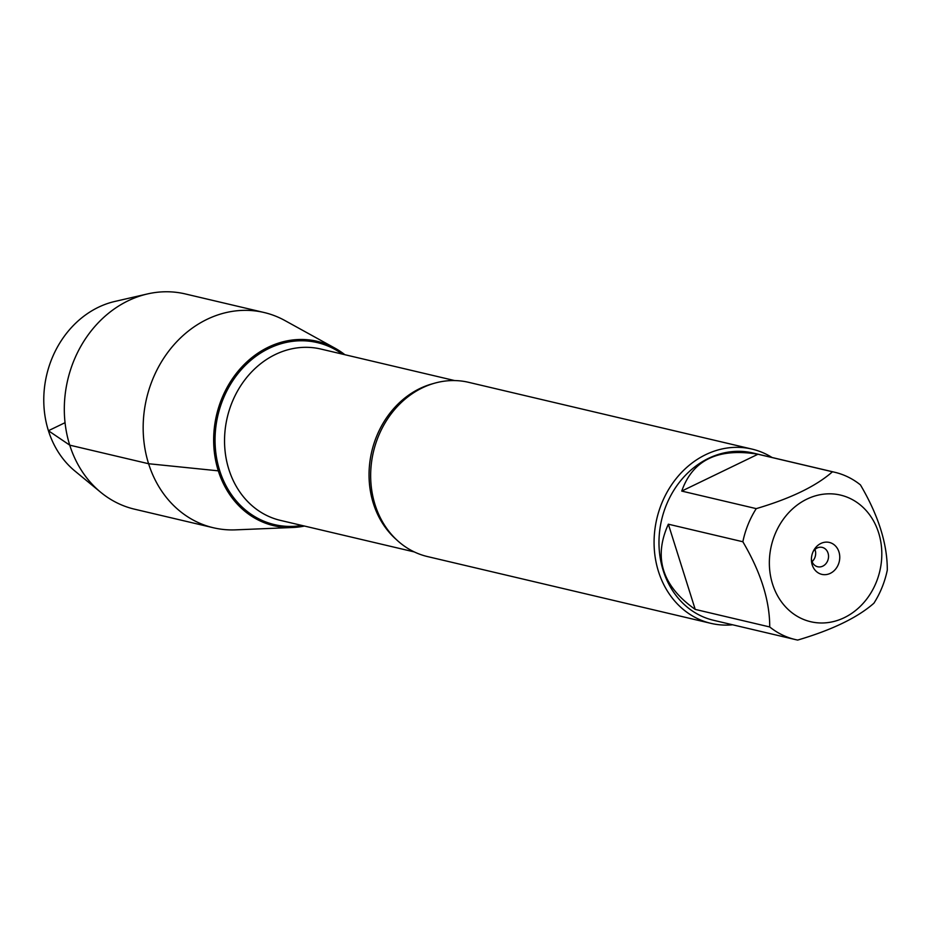 <?xml version="1.0" encoding="UTF-8"?>
<svg xmlns="http://www.w3.org/2000/svg" width="934" height="934" viewBox="0 0 934 934"><rect width="100%" height="100%" fill="white"/><g stroke="black" fill="none" stroke-linecap="round" stroke-linejoin="round"><path stroke-width="1.4" d="M791.25 612.167A65.053 55.701 103.3 0 0 858.544 607.976A65.053 55.701 103.3 0 0 878.614 532.754A65.053 55.701 103.3 0 0 792.616 508.832A65.053 55.701 103.3 0 0 791.25 612.167M769.721 626.959A85.94 73.588 103.3 0 0 795.371 639.568A85.94 73.588 103.3 0 0 797.694 640.07C832.124 629.901 857.529 617.619 873.909 603.212A85.94 73.588 103.3 0 0 887.3 570.09C887.358 543.833 878.404 515.44 860.436 484.898A85.94 73.588 103.3 0 0 834.786 472.277A85.94 73.588 103.3 0 0 832.463 471.775C816.094 486.182 790.678 498.464 756.248 508.633A85.94 73.588 103.3 0 0 742.857 541.755C760.836 572.297 769.779 600.69 769.721 626.959L695.211 609.4L668.347 524.196C653.216 557.645 662.171 586.038 695.211 609.4M795.371 639.568L713.553 620.293A85.94 73.588 -76.7 0 1 663.198 570.522A85.94 73.588 -76.7 0 1 678.913 482.936A85.94 73.588 -76.7 0 1 752.967 453.002L834.786 472.277M742.857 541.755L668.347 524.196M832.463 471.775L757.964 454.228C718.106 447.69 692.701 459.972 681.738 491.086L756.248 508.633M751.987 449.091L468.564 382.31A89.512 76.646 103.3 0 0 387.785 418.607A89.512 76.646 103.3 0 0 371.428 488.038A89.512 76.646 103.3 0 0 375.059 504.734A89.512 76.646 103.3 0 0 427.503 556.571L710.926 623.352A89.512 76.646 -76.7 0 1 658.482 571.515A89.512 76.646 -76.7 0 1 674.85 480.274A89.512 76.646 -76.7 0 1 751.987 449.091A89.512 76.646 -76.7 0 1 772.056 457.497M218.311 470.841A94.708 81.095 -76.7 0 1 247.171 361.656A94.708 81.095 -76.7 0 1 344.821 354.687A94.708 81.095 103.3 0 0 335.026 348.195A94.708 81.095 103.3 0 0 242.583 366.163A94.708 81.095 103.3 0 0 218.311 470.841A94.708 81.095 103.3 0 0 292.786 527.488A94.708 81.095 103.3 0 0 304.449 526.052A94.708 81.095 -76.7 0 1 218.311 470.841L148.599 463.731A110.574 94.684 103.3 0 0 213.384 527.757A110.574 94.684 103.3 0 0 235.555 529.858L292.786 527.488M732.641 624.788A89.512 76.646 -76.7 0 1 710.926 623.352M812.206 564.872A16.415 14.057 -76.7 0 1 811.401 559.945A16.415 14.057 -76.7 0 1 813.584 550.686A16.415 14.057 -76.7 0 1 835.615 546.11A16.415 14.057 -76.7 0 1 833.14 571.55A16.415 14.057 -76.7 0 1 812.206 564.872M681.738 491.086L757.964 454.228M811.413 558.847A9.947 8.511 103.3 0 0 811.844 560.995A9.947 8.511 103.3 0 0 817.67 566.751A9.947 8.511 103.3 0 0 828.236 559.022A9.947 8.511 103.3 0 0 822.235 547.394A9.947 8.511 103.3 0 0 813.105 551.667M812.078 561.661A9.947 8.511 103.3 0 0 815.184 550.114A9.947 8.511 103.3 0 0 814.95 549.461M335.026 348.195L284.87 320.525A110.574 94.684 103.3 0 0 264.1 312.505A110.574 94.684 103.3 0 0 168.82 351.032A110.574 94.684 103.3 0 0 148.599 463.731L69.746 445.156L48.416 430.726L65.053 422.682M264.1 312.505L185.259 293.93A110.574 94.684 103.3 0 0 147.467 293.941A110.574 94.684 103.3 0 0 67.738 379.846A110.574 94.684 103.3 0 0 100.732 492.3A110.574 94.684 103.3 0 0 134.543 509.182L213.384 527.757M100.732 492.3L74.907 471.028A94.544 80.954 -76.7 0 1 46.7 374.884A94.544 80.954 -76.7 0 1 114.859 301.448L147.467 293.941M396.518 539.712A88.029 75.374 -76.7 0 1 373.367 503.461A88.029 75.374 -76.7 0 1 433.306 383.57M454.66 380.57L320.817 349.036A88.029 75.374 103.3 0 0 244.965 379.706A88.029 75.374 103.3 0 0 228.865 469.417A88.029 75.374 103.3 0 0 280.445 520.39L414.287 551.924M301.939 525.457A93.493 80.055 -76.7 0 1 219.642 470.456A93.493 80.055 -76.7 0 1 247.043 363.688A93.493 80.055 -76.7 0 1 342.311 354.103"/></g></svg>
